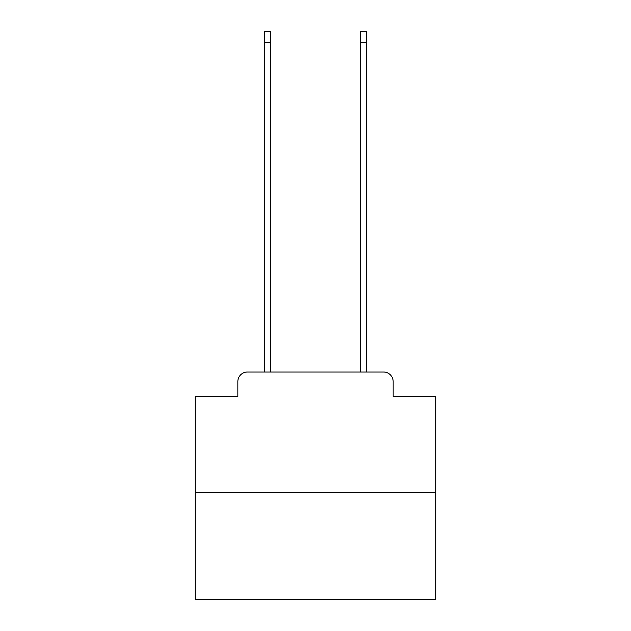 <?xml version="1.0" encoding="UTF-8"?>
<svg xmlns="http://www.w3.org/2000/svg" width="631" height="631" viewBox="0 0 631 631"><rect width="100%" height="100%" fill="white"/><g stroke="black" fill="none" stroke-linecap="round" stroke-linejoin="round"><path stroke-width="0.95" d="M237.84 381.621L237.84 396.528L237.84 381.621A9.615 9.615 0 0 1 247.455 371.998L264.286 371.998L264.286 31.55L270.541 31.55L270.541 371.998L277.995 371.998M435.713 492.219L195.287 492.219L195.287 599.45L435.713 599.45L435.713 396.528L393.16 396.528L393.16 381.621A9.615 9.615 0 0 0 383.545 371.998L247.455 371.998M195.287 492.219L195.287 396.528L237.84 396.528M353.005 371.998L360.459 371.998L360.459 31.55L366.714 31.55L366.714 371.998L383.545 371.998M393.16 396.528L393.16 381.621M264.286 42.608L270.541 42.608M366.714 42.608L360.459 42.608"/></g></svg>
